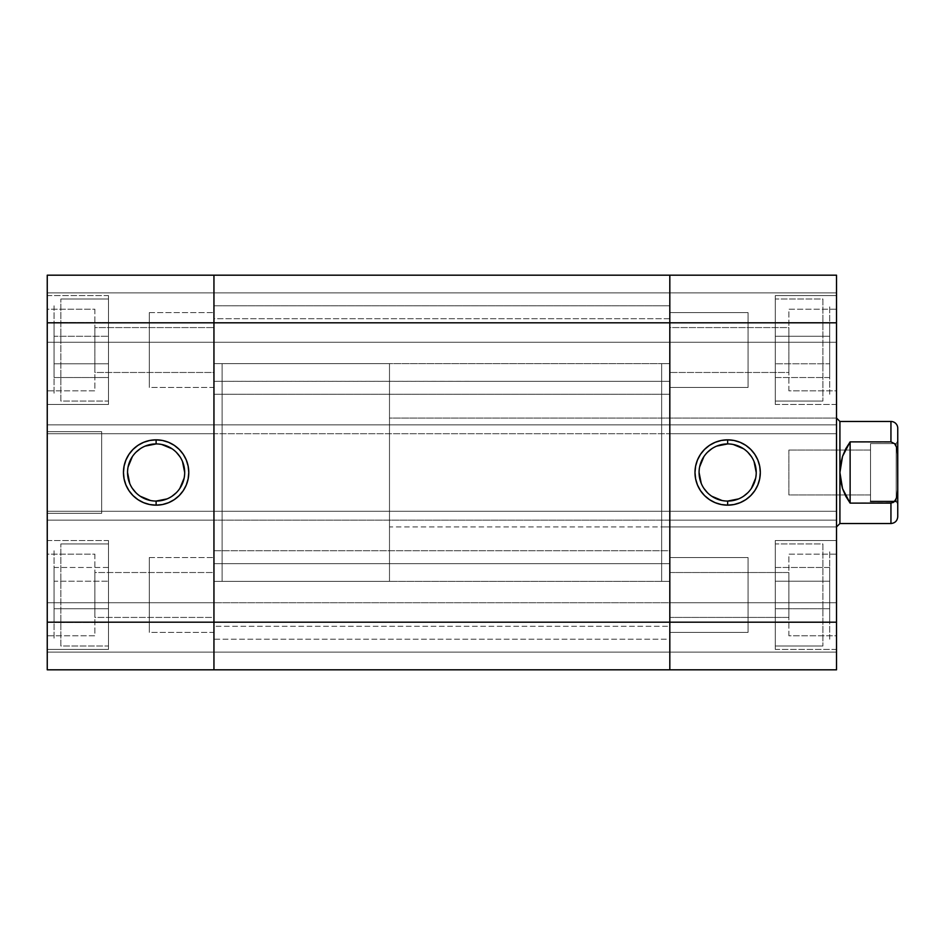 <?xml version="1.0" encoding="UTF-8"?>
<svg xmlns="http://www.w3.org/2000/svg" width="945" height="945" viewBox="0 0 945 945"><rect width="100%" height="100%" fill="white"/><g stroke="black" fill="none" stroke-linecap="round" stroke-linejoin="round"><path stroke-width="0.71" stroke-dasharray="4.72 3.54" d="M60.858 646.002L60.858 543.942L60.858 646.002L108.486 646.002L108.486 543.942L60.858 543.942L108.486 543.942L108.486 646.002L108.486 540.54L108.486 649.404L47.25 649.404L47.25 540.54L108.486 540.54L108.486 646.002L60.858 646.002L60.858 543.942L60.858 646.002M54.054 550.746L54.054 639.198L54.054 550.746M60.858 401.058L60.858 298.998L60.858 401.058L108.486 401.058L108.486 298.998L60.858 298.998L108.486 298.998L108.486 401.058L108.486 295.596L108.486 404.46L47.25 404.46L47.25 295.596L108.486 295.596L108.486 401.058L60.858 401.058L60.858 298.998L60.858 401.058M54.054 305.802L54.054 394.254L54.054 305.802M156.114 443.926A28.574 28.574 0 0 0 127.54 472.5A28.574 28.574 0 0 0 156.114 501.074A28.574 28.574 0 0 0 184.688 472.5A28.574 28.574 0 0 0 156.114 443.926L161.689 444.469M94.878 554.148L94.878 635.796L47.25 635.796L47.25 554.148L94.878 554.148L94.878 554.928L94.878 554.148L47.25 554.148L47.25 635.796L47.25 554.148L47.25 635.796L94.878 635.796L94.878 554.148M94.878 309.204L94.878 390.852L47.25 390.852L47.25 309.204L94.878 309.204L94.878 309.984L94.878 309.204L47.25 309.204L47.25 390.852L47.25 309.204L47.25 390.852L94.878 390.852L94.878 309.204M213.948 581.364L222.11 581.364L222.11 363.636L213.948 363.636L213.948 581.364L213.948 363.636L213.948 581.364L213.948 363.636L222.11 363.636L222.11 581.364L213.948 581.364L213.948 363.636L669.816 363.636L669.816 581.364L213.948 581.364L213.948 579.273L213.948 581.364L669.816 581.364L669.816 363.636L669.816 581.364L669.816 363.636L213.948 363.636L213.948 581.364M101.682 431.676L101.682 513.324L47.25 513.324L47.25 431.676L101.682 431.676L101.682 432.456L101.682 431.676L47.25 431.676L47.25 513.324L101.682 513.324L101.682 431.676M213.948 557.55L213.948 632.394L149.31 632.394L149.31 557.55L213.948 557.55L149.31 557.55L149.31 632.394L213.948 632.394L213.948 557.55L213.948 617.428L94.878 617.428L94.878 572.516L213.948 572.516L213.948 617.428L213.948 572.516L94.878 572.516L94.878 617.428L213.948 617.428L213.948 572.953L213.948 632.394L213.948 557.55M213.948 312.606L213.948 387.45L149.31 387.45L149.31 312.606L213.948 312.606L149.31 312.606L149.31 387.45L213.948 387.45L213.948 312.606M213.948 327.572L213.948 372.484L94.878 372.484L94.878 327.572L213.948 327.572L94.878 327.572L94.878 372.484L213.948 372.484L213.948 327.572M108.486 649.404L108.486 540.54L47.25 540.54L47.25 649.404L47.25 540.54L47.25 649.404L108.486 649.404M108.486 404.46L108.486 295.596L47.25 295.596L47.25 404.46L47.25 295.596L47.25 404.46L108.486 404.46M213.948 433.72L47.25 433.72L47.25 322.812L213.948 322.812L213.948 669.816L47.25 669.816L213.948 669.816L213.948 602.733L213.948 669.816L47.25 669.816L47.25 275.184L213.948 275.184L213.948 433.72L47.25 433.72L213.948 433.72L47.25 433.72L47.25 424.872L213.948 424.872L213.948 322.812L47.25 322.812L47.25 275.184L47.25 342.267L47.25 275.184L213.948 275.184L47.25 275.184L213.948 275.184L213.948 322.812L213.948 275.184L47.25 275.184L47.25 292.879L213.948 292.879L213.948 275.184L213.948 292.879L47.25 292.879L213.948 292.879L47.25 292.879L47.25 342.267L213.948 342.267L213.948 292.879L213.948 342.267L47.25 342.267L213.948 342.267L47.25 342.267L47.25 292.879L213.948 292.879L47.25 292.879L213.948 292.879L47.25 292.879L47.25 275.184L669.816 275.184L213.948 275.184L669.816 275.184L213.948 275.184L213.948 342.267L213.948 275.184L213.948 322.812L669.816 322.812L213.948 322.812L213.948 433.72L213.948 424.872L47.25 424.872L213.948 424.872L47.25 424.872L47.25 520.128L213.948 520.128L213.948 424.872L213.948 520.128L47.25 520.128L213.948 520.128L47.25 520.128L47.25 511.28L213.948 511.28L213.948 622.188L47.25 622.188L47.25 511.28L213.948 511.28L213.948 520.128L213.948 511.28L47.25 511.28L669.816 511.28L669.816 622.188L213.948 622.188L213.948 669.816L47.25 669.816L213.948 669.816L213.948 652.121L213.948 669.816L669.816 669.816L213.948 669.816L213.948 511.28L213.948 622.188L669.816 622.188L669.816 669.816L213.948 669.816L669.816 669.816L669.816 602.733L669.816 669.816L669.816 652.121L47.25 652.121L213.948 652.121L47.25 652.121L213.948 652.121L213.948 602.733L213.948 652.121L47.25 652.121L47.25 602.733L213.948 602.733L47.25 602.733L213.948 602.733L47.25 602.733L47.25 652.121L213.948 652.121L47.25 652.121L213.948 652.121L213.948 602.733L213.948 669.816L213.948 652.121L213.948 669.816L669.816 669.816L213.948 669.816L213.948 652.121L669.816 652.121L213.948 652.121L669.816 652.121L669.816 602.733L213.948 602.733L213.948 652.121L213.948 602.733L669.816 602.733L213.948 602.733L669.816 602.733L669.816 652.121L213.948 652.121L669.816 652.121L213.948 652.121L669.816 652.121L669.816 669.816L669.816 602.733L669.816 669.816L669.816 668.906L669.816 669.816L836.514 669.816L669.816 669.816L669.816 511.28L669.816 622.188L669.816 511.28L213.948 511.28L669.816 511.28L669.816 520.128L669.816 511.28L836.514 511.28L836.514 622.188L669.816 622.188L836.514 622.188L836.514 669.816L836.514 602.733L836.514 669.816L669.816 669.816L836.514 669.816L669.816 669.816L669.816 652.121L669.816 669.816L836.514 669.816L836.514 652.121L669.816 652.121L836.514 652.121L669.816 652.121L836.514 652.121L836.514 602.733L669.816 602.733L669.816 652.121L669.816 602.733L836.514 602.733L669.816 602.733L836.514 602.733L836.514 652.121L669.816 652.121L836.514 652.121L669.816 652.121L836.514 652.121L836.514 669.816L836.514 511.28L669.816 511.28L669.816 520.128L213.948 520.128L213.948 511.28L836.514 511.28L836.514 520.128L836.514 511.28L669.816 511.28L669.816 520.128L213.948 520.128L669.816 520.128L669.816 424.872L669.816 520.128L669.816 424.872L213.948 424.872L213.948 520.128L836.514 520.128L669.816 520.128L836.514 520.128L669.816 520.128L669.816 424.872L213.948 424.872L669.816 424.872L669.816 433.72L213.948 433.72L213.948 424.872L669.816 424.872L669.816 433.72L669.816 424.872L836.514 424.872L836.514 520.128L836.514 424.872L669.816 424.872L836.514 424.872L669.816 424.872L669.816 433.72L213.948 433.72M47.25 431.676L47.25 513.324L47.25 431.676M222.11 363.636L222.11 581.364L222.11 363.636L389.494 363.636L389.494 581.364L222.11 581.364L222.11 363.636L222.11 581.364L222.11 363.636L222.11 581.364L389.494 581.364L389.494 363.636L222.11 363.636M94.878 372.484L94.878 327.572L94.878 372.484M94.878 617.428L94.878 572.516L94.878 617.428M47.25 622.188L213.948 622.188L213.948 669.816L47.25 669.816L47.25 622.188M167.052 498.901L171.99 496.255M176.325 492.711L179.869 488.376M184.145 478.075L184.688 472.5M182.515 461.562L179.869 456.624M176.325 452.289L171.99 448.745M145.176 446.099L140.238 448.745M135.903 452.289L132.359 456.624M128.083 466.924L127.54 472.5M129.713 483.438L132.359 488.376M135.903 492.711L140.238 496.255M150.538 500.531L156.114 501.074M47.25 669.816L47.25 652.121L47.25 669.816M54.054 363.778L54.054 322.529L54.054 377.527L108.486 377.527L108.486 363.778L54.054 363.778L108.486 363.778L108.486 377.527L54.054 377.527L54.054 336.278L108.486 336.278L108.486 363.778L54.054 363.778L108.486 363.778L108.486 336.278L54.054 336.278L54.054 322.529L108.486 322.529L108.486 336.278L108.486 322.529L54.054 322.529L54.054 336.278L108.486 336.278L54.054 336.278L54.054 363.778M54.054 622.471L54.054 567.472L54.054 622.471L108.486 622.471L108.486 581.222L54.054 581.222L54.054 608.722L108.486 608.722L54.054 608.722L54.054 622.471L54.054 608.722L108.486 608.722L108.486 622.471L54.054 622.471M108.486 581.222L108.486 608.722L54.054 608.722L54.054 581.222L108.486 581.222L54.054 581.222L54.054 567.472L108.486 567.472L108.486 581.222L108.486 567.472L54.054 567.472L54.054 581.222L108.486 581.222L108.486 567.472L108.486 622.471L108.486 581.222M149.31 632.394L149.31 557.55L149.31 632.394M108.486 363.778L108.486 322.529L108.486 363.778M149.31 387.45L149.31 312.606L149.31 387.45M213.948 639.198L213.948 550.746L669.816 550.746L669.816 639.198L213.948 639.198L213.948 638.347L213.948 639.198L669.816 639.198L669.816 563.704L669.816 626.275L213.948 626.275L213.948 563.669L669.816 563.669L669.816 550.746L669.816 639.198L669.816 550.746L213.948 550.746L213.948 639.198M213.948 381.331L213.948 318.725L669.816 318.725L669.816 381.331L213.948 381.331L213.948 305.802L669.816 305.802L669.816 394.254L213.948 394.254L213.948 374.598L213.948 381.296L669.816 381.331L669.816 305.802L669.816 386.8L669.816 318.725L213.948 318.725L213.948 381.331M669.816 275.184L669.816 433.72L669.816 313.516L669.816 322.812L836.514 322.812L836.514 433.72L836.514 424.872L836.514 433.72L669.816 433.72L836.514 433.72L669.816 433.72L836.514 433.72L836.514 322.812L669.816 322.812L669.816 275.184L669.816 342.267L669.816 275.184L669.816 313.516L669.816 275.184L669.816 292.879L213.948 292.879L213.948 275.184L669.816 275.184L213.948 275.184L213.948 292.879L669.816 292.879L213.948 292.879L669.816 292.879L669.816 342.267L213.948 342.267L213.948 292.879L213.948 342.267L669.816 342.267L213.948 342.267L669.816 342.267L669.816 292.879L213.948 292.879L669.816 292.879L213.948 292.879L669.816 292.879L669.816 275.184L836.514 275.184L669.816 275.184L669.816 342.267L669.816 275.184L836.514 275.184L836.514 342.267L836.514 275.184L836.514 322.812L836.514 275.184L669.816 275.184L836.514 275.184L836.514 292.879L669.816 292.879L669.816 275.184L669.816 292.879L836.514 292.879L669.816 292.879L836.514 292.879L836.514 342.267L669.816 342.267L669.816 292.879L669.816 342.267L836.514 342.267L669.816 342.267L836.514 342.267L836.514 292.879L669.816 292.879L836.514 292.879L669.816 292.879L836.514 292.879L836.514 275.184L669.816 275.184M213.948 305.802L213.948 394.254L669.816 394.254L669.816 305.802L213.948 305.802M213.948 563.669L213.948 626.275L213.948 563.669L213.948 626.275L669.816 626.275L669.816 563.669L669.816 626.275L669.816 563.669L213.948 563.669M822.906 543.942L822.906 646.002L822.906 543.942L775.278 543.942L775.278 646.002L822.906 646.002L775.278 646.002L775.278 543.942L775.278 649.404L775.278 540.54L836.514 540.54L836.514 649.404L775.278 649.404L775.278 543.942L822.906 543.942L822.906 646.002L822.906 543.942M829.71 639.198L829.71 550.746L829.71 639.198M822.906 298.998L822.906 401.058L822.906 298.998L775.278 298.998L775.278 401.058L822.906 401.058L775.278 401.058L775.278 298.998L775.278 404.46L775.278 295.596L836.514 295.596L836.514 404.46L775.278 404.46L775.278 298.998L822.906 298.998L822.906 401.058L822.906 298.998M829.71 394.254L829.71 305.802L829.71 394.254M727.65 501.074A28.574 28.574 0 0 0 756.224 472.5A28.574 28.574 0 0 0 727.65 443.926A28.574 28.574 0 0 0 699.076 472.5A28.574 28.574 0 0 0 727.65 501.074L722.074 500.531M788.886 635.796L788.886 554.148L836.514 554.148L836.514 635.796L788.886 635.796L788.886 635.016L788.886 635.796L836.514 635.796L836.514 554.148L836.514 635.796L836.514 554.148L788.886 554.148L788.886 635.796M788.886 390.852L788.886 309.204L836.514 309.204L836.514 390.852L788.886 390.852L788.886 390.072L788.886 390.852L836.514 390.852L836.514 309.204L836.514 390.852L836.514 309.204L788.886 309.204L788.886 390.852M669.816 363.636L661.654 363.636L661.654 581.364L669.816 581.364L669.816 363.636L669.816 581.364L669.816 363.636L669.816 581.364L661.654 581.364L661.654 363.636L669.816 363.636M661.654 526.932L661.654 418.068L836.514 418.068L836.514 526.932L661.654 526.932L836.514 526.932L836.514 418.068L661.654 418.068L661.654 526.932M669.816 632.394L669.816 557.55L748.062 557.55L748.062 632.394L669.816 632.394L748.062 632.394L748.062 557.55L669.816 557.55L669.816 632.394L669.816 572.516L788.886 572.516L788.886 617.428L669.816 617.428L669.816 572.516L669.816 617.428L788.886 617.428L788.886 572.516L669.816 572.516L669.816 599.354L669.816 557.55L669.816 632.394M669.816 387.45L669.816 312.606L748.062 312.606L748.062 387.45L669.816 387.45L748.062 387.45L748.062 312.606L669.816 312.606L669.816 387.45M669.816 372.484L669.816 327.572L788.886 327.572L788.886 372.484L669.816 372.484L788.886 372.484L788.886 327.572L669.816 327.572L669.816 372.484M775.278 295.596L775.278 404.46L836.514 404.46L836.514 295.596L836.514 404.46L836.514 295.596L775.278 295.596M775.278 540.54L775.278 649.404L836.514 649.404L836.514 540.54L836.514 649.404L836.514 540.54L775.278 540.54M836.514 526.932L836.514 418.068L836.514 526.932L389.494 526.932L389.494 418.068L836.514 418.068L836.514 526.932L836.514 418.068L836.514 526.932L836.514 418.068L389.494 418.068L389.494 472.5L389.494 363.636L389.494 526.932L389.494 418.068L389.494 526.932L836.514 526.932M669.816 617.428L669.816 599.354L669.816 617.428M661.654 581.364L661.654 363.636L661.654 581.364M661.654 418.068L661.654 525.881L661.654 418.068M788.886 327.572L788.886 372.484L788.886 327.572M788.886 572.516L788.886 617.428L788.886 572.516M716.712 446.099L711.774 448.745M707.439 452.289L703.895 456.624M699.619 466.924L699.076 472.5M701.249 483.438L703.895 488.376M707.439 492.711L711.774 496.255M738.588 498.901L743.526 496.255M747.861 492.711L751.405 488.376M755.681 478.075L756.224 472.5M754.051 461.562L751.405 456.624M747.861 452.289L743.526 448.745M733.226 444.469L727.65 443.926M829.71 608.722L829.71 567.472L829.71 622.471L829.71 608.722L775.278 608.722L775.278 567.472L829.71 567.472L829.71 581.222L775.278 581.222L829.71 581.222L829.71 622.471L775.278 622.471L775.278 608.722L829.71 608.722L775.278 608.722L775.278 622.471L829.71 622.471L829.71 581.222L775.278 581.222L775.278 608.722L829.71 608.722M775.278 567.472L775.278 581.222L829.71 581.222L829.71 567.472L775.278 567.472L775.278 622.471L775.278 567.472M829.71 336.278L829.71 377.527L829.71 322.529L775.278 322.529L775.278 336.278L829.71 336.278L775.278 336.278L775.278 322.529L829.71 322.529L829.71 363.778L775.278 363.778L775.278 336.278L829.71 336.278L775.278 336.278L775.278 363.778L829.71 363.778L829.71 377.527L775.278 377.527L775.278 363.778L775.278 377.527L829.71 377.527L829.71 363.778L775.278 363.778L829.71 363.778L829.71 336.278M748.062 557.55L748.062 632.394L748.062 557.55M775.278 336.278L775.278 377.527L775.278 336.278M748.062 312.606L748.062 387.45L748.062 312.606M892.954 502.61L890.946 503.118L890.946 523.53L890.946 503.118L850.122 503.118L850.122 441.882L890.946 441.882L890.946 421.47L890.946 441.882L892.541 442.201L850.122 441.882L842.538 456.364L839.916 472.5L839.916 421.47L839.916 523.53L839.916 472.5L840.577 480.674L842.538 488.636L845.74 496.184L850.122 503.118L850.122 441.882L845.74 448.816L842.538 456.364L840.577 464.326L839.916 472.5L842.538 488.636L850.122 503.118L892.954 502.61L896.628 497.696L897.75 489.51L897.75 516.726L897.75 455.49L897.526 493.644L896.628 497.696L894.502 501.417M896.179 443.583L896.179 501.417L897.75 504.134L897.75 440.866L896.179 443.583L870.534 443.583L870.534 501.417L870.534 443.583L870.534 501.417L870.534 443.583L896.179 443.583L896.179 501.417L896.179 443.583L897.75 440.866L897.75 504.134L897.75 441.469L897.75 504.134L896.179 501.417L896.179 443.583M788.886 450.044L788.886 494.956L870.534 494.956L870.534 450.044L788.886 450.044L870.534 450.044L870.534 494.956L788.886 494.956L788.886 450.044M897.75 428.274L897.75 455.49L896.994 448.532L897.75 455.49L897.75 428.274M870.534 450.044L870.534 494.956L870.534 450.044M389.494 581.364L389.494 493.739L389.494 581.364"/><path stroke-width="1.42" d="M156.114 443.926L156.114 439.838A32.662 32.662 0 0 1 188.776 472.5A32.662 32.662 0 0 1 156.114 505.162L162.481 504.535L168.612 502.669L174.258 499.657L179.207 495.593L183.271 490.644L186.283 484.998L188.149 478.867L188.776 472.5L188.149 466.133L186.283 460.002L183.271 454.356L179.207 449.407L174.258 445.343L168.612 442.331L162.481 440.464L156.114 439.838L149.747 440.464L143.616 442.331L137.97 445.343L133.021 449.407L128.957 454.356L125.945 460.002L124.078 466.133L123.452 472.5L124.078 478.867L125.945 484.998L128.957 490.644L133.021 495.593L137.97 499.657L143.616 502.669L149.747 504.535L156.114 505.162L156.114 501.074A28.574 28.574 0 0 0 184.688 472.5A28.574 28.574 0 0 0 156.114 443.926A28.574 28.574 0 0 0 127.54 472.5A28.574 28.574 0 0 0 156.114 501.074L156.114 505.162A32.662 32.662 0 0 1 123.452 472.5A32.662 32.662 0 0 1 156.114 439.838L156.114 443.926A28.574 28.574 0 0 1 184.688 472.5A28.574 28.574 0 0 1 156.114 501.074A28.574 28.574 0 0 1 127.54 472.5A28.574 28.574 0 0 1 156.114 443.926L145.176 446.099M213.948 275.184L47.25 275.184L47.25 669.816L213.948 669.816L213.948 275.184L47.25 275.184L47.25 322.812L213.948 322.812L213.948 622.188L47.25 622.188L47.25 322.812L213.948 322.812L213.948 275.184L213.948 322.812L669.816 322.812L669.816 275.184L213.948 275.184L669.816 275.184L669.816 276.094L669.816 275.184L836.514 275.184L669.816 275.184L669.816 322.812L213.948 322.812L213.948 622.188L47.25 622.188L47.25 669.816L213.948 669.816L213.948 622.188L213.948 669.816L669.816 669.816L213.948 669.816L213.948 622.188L669.816 622.188L213.948 622.188L213.948 275.184M156.114 501.074L167.052 498.901M171.99 496.255L176.325 492.711M179.869 488.376L184.145 478.075M184.688 472.5L182.515 461.562M179.869 456.624L176.325 452.289M171.99 448.745L161.689 444.469M140.238 448.745L135.903 452.289M132.359 456.624L128.083 466.924M127.54 472.5L129.713 483.438M132.359 488.376L135.903 492.711M140.238 496.255L150.538 500.531M669.816 669.816L669.816 276.094L669.816 622.188L669.816 322.812L836.514 322.812L836.514 275.184L836.514 622.188L836.514 322.812L669.816 322.812L669.816 669.816L669.816 631.484L669.816 669.816L836.514 669.816L836.514 622.188L669.816 622.188L836.514 622.188L836.514 669.816L669.816 669.816M727.65 501.074L727.65 505.162A32.662 32.662 0 0 1 694.988 472.5A32.662 32.662 0 0 1 727.65 439.838L721.283 440.464L715.152 442.331L709.506 445.343L704.557 449.407L700.493 454.356L697.481 460.002L695.614 466.133L694.988 472.5L695.614 478.867L697.481 484.998L700.493 490.644L704.557 495.593L709.506 499.657L715.152 502.669L721.283 504.535L727.65 505.162L734.017 504.535L740.148 502.669L745.794 499.657L750.743 495.593L754.807 490.644L757.819 484.998L759.685 478.867L760.312 472.5L759.685 466.133L757.819 460.002L754.807 454.356L750.743 449.407L745.794 445.343L740.148 442.331L734.017 440.464L727.65 439.838L727.65 443.926A28.574 28.574 0 0 0 699.076 472.5A28.574 28.574 0 0 0 727.65 501.074A28.574 28.574 0 0 0 756.224 472.5A28.574 28.574 0 0 0 727.65 443.926L727.65 439.838A32.662 32.662 0 0 1 760.312 472.5A32.662 32.662 0 0 1 727.65 505.162L727.65 501.074A28.574 28.574 0 0 1 699.076 472.5A28.574 28.574 0 0 1 727.65 443.926A28.574 28.574 0 0 1 756.224 472.5A28.574 28.574 0 0 1 727.65 501.074L738.588 498.901M727.65 443.926L716.712 446.099M711.774 448.745L707.439 452.289M703.895 456.624L699.619 466.924M699.076 472.5L701.249 483.438M703.895 488.376L707.439 492.711M711.774 496.255L722.074 500.531M743.526 496.255L747.861 492.711M751.405 488.376L755.681 478.075M756.224 472.5L754.051 461.562M751.405 456.624L747.861 452.289M743.526 448.745L733.226 444.469M897.75 455.49L897.75 428.274A6.804 6.804 0 0 0 890.946 421.47L890.946 441.882L894.596 443.678L896.628 447.304L897.75 455.49L897.75 428.274A6.804 6.804 0 0 0 890.946 421.47L890.946 441.882L894.596 443.678L896.628 447.304L897.526 451.356L897.75 489.51L897.75 455.49M836.514 418.068L839.916 421.47L839.916 523.53L836.514 526.932L839.916 523.53L890.946 523.53L890.946 503.118L850.122 503.118L842.538 488.636L839.916 472.5L840.577 464.326L842.538 456.364L845.74 448.816L850.122 441.882L890.946 441.882L850.122 441.882L850.122 503.118L850.122 441.882L842.538 456.364L839.916 472.5L839.916 421.47L836.514 418.068M870.534 501.417L896.179 501.417L870.534 501.417M897.75 516.726L897.75 489.51L896.994 496.468L895.482 500.129L896.994 496.468L897.75 489.51L897.75 516.726C897.325 520.837 895.057 523.105 890.946 523.53L839.916 523.53L839.916 472.5L840.577 480.674L842.538 488.636L845.74 496.184L850.122 503.118L890.946 503.118L890.946 523.53M892.954 502.61L894.596 501.322M893.923 501.96L890.946 503.118L893.923 501.96M839.916 421.47L890.946 421.47"/></g></svg>
